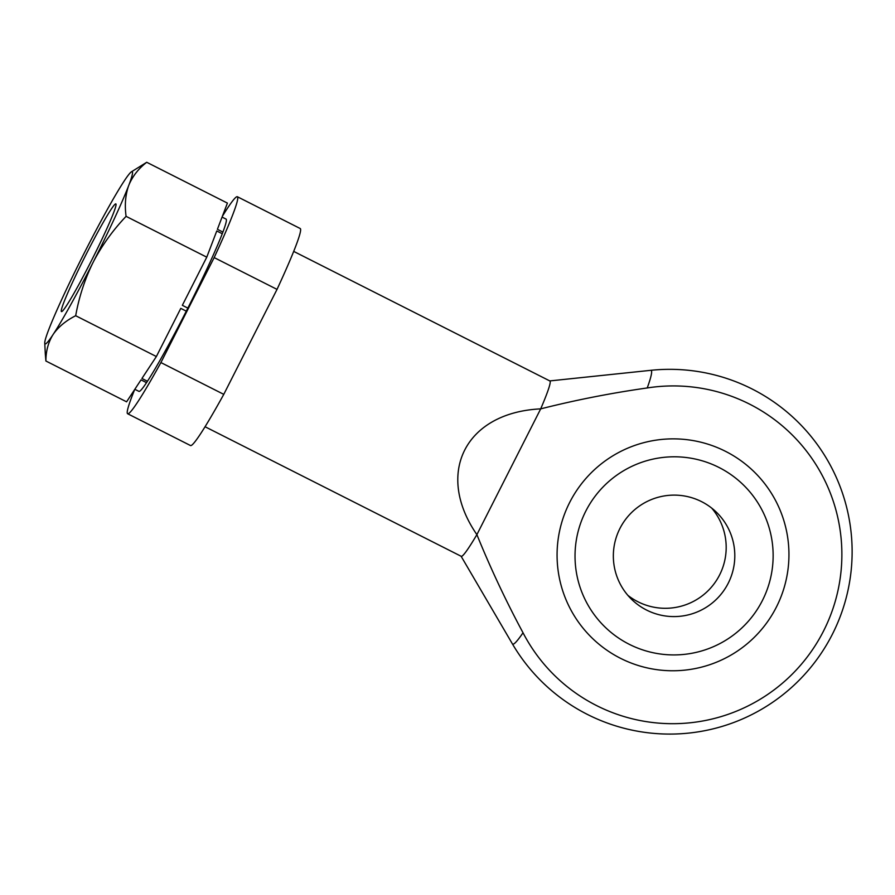 <?xml version="1.0" encoding="UTF-8"?>
<svg xmlns="http://www.w3.org/2000/svg" width="895" height="895" viewBox="0 0 895 895"><rect width="100%" height="100%" fill="white"/><g stroke="black" fill="none" stroke-linecap="round" stroke-linejoin="round"><path stroke-width="1.34" d="M134.72 389.448A121.586 7.63 -63.2 0 0 127.627 413.736L190.478 445.531A121.586 7.63 -63.2 0 0 223.772 394.359L277.025 289.387A121.586 7.63 -63.2 0 0 300.239 228.538L237.376 196.743A121.586 7.63 -63.2 0 0 222.385 216.277M277.025 289.387L214.162 257.592A121.586 7.63 -63.2 0 0 237.376 196.743M223.772 394.359L160.91 362.564A121.586 7.63 -63.2 0 1 127.627 413.736M214.162 257.592L160.91 362.564M205.033 426.725L461.216 556.31A98.237 6.164 -63.2 0 0 476.89 534.639C490.505 568.18 505.888 600.892 523.027 632.776A169.065 168.708 133.9 0 0 836.143 510.821A169.065 168.708 133.9 0 0 647.23 387.96C611.33 393.028 575.821 399.998 540.692 408.87A98.237 6.164 -63.2 0 0 550 381.046A98.237 6.164 -63.2 0 0 549.899 380.979L293.717 251.405M540.692 408.87C465.411 412.517 434.612 473.231 476.89 534.639L540.692 408.87M725.509 451.326A116.059 115.813 133.9 0 0 557.238 561.277A116.059 115.813 133.9 0 0 736.272 651.84A116.059 115.813 133.9 0 0 725.509 451.326M701.579 501.647A60.793 60.659 133.9 0 0 631.948 599.684A60.793 60.659 133.9 0 0 717.812 597.894A60.793 60.659 133.9 0 0 701.579 501.647M627.842 595.32A60.793 60.659 133.9 0 0 711.693 508.091M718.942 467.436A99.166 98.942 133.9 0 0 575.172 561.378A99.166 98.942 133.9 0 0 728.138 638.75A99.166 98.942 133.9 0 0 718.942 467.436M85.797 255.019A60.312 3.781 -63.2 0 0 61.688 311.594A60.312 3.781 -63.2 0 0 92.028 259.472A60.312 3.781 -63.2 0 0 116.026 204.161A60.312 3.781 -63.2 0 0 85.797 255.019M123.711 181.752A96.526 6.064 -63.2 0 0 84.857 251.853L83.302 254.907A96.526 6.064 -63.2 0 0 48.878 329.259L48.24 330.926A96.526 6.064 -63.2 0 0 44.75 343.087A96.526 6.064 -63.2 0 0 52.671 335.178L53.577 333.79A96.526 6.064 -63.2 0 0 92.442 263.689L93.986 260.635A96.526 6.064 -63.2 0 0 128.421 186.272L129.059 184.616A96.526 6.064 -63.2 0 0 131.364 171.851A96.526 6.064 -63.2 0 0 124.629 180.354L123.711 181.752M129.059 184.616C132.829 175.89 138.714 168.439 146.724 162.286L131.364 171.851M93.986 260.635C102.668 244.436 113.374 229.679 126.083 216.355C124.606 205.391 125.389 195.367 128.421 186.272M45.343 354.331L45.902 361.009C45.88 351.433 48.129 342.83 52.671 335.178M53.577 333.79C58.857 326.507 66.23 320.488 75.683 315.722C78.917 297.576 84.499 280.236 92.442 263.689M126.083 216.355L206.767 257.167L182.345 305.318L187.849 308.104L186.294 311.158L180.79 308.372L156.368 356.534L141.936 378.473L147.44 381.259L146.523 382.657L141.018 379.872L126.587 401.821L45.902 361.009M75.683 315.722L156.368 356.534M146.724 162.286L227.408 203.098L217.407 229.299L222.911 232.085L222.273 233.74L216.769 230.966L206.767 257.167M147.44 381.259A96.526 6.064 -63.2 0 0 186.294 311.158M134.821 389.291L138.938 391.372A96.526 6.064 -63.2 0 0 146.523 382.657M222.911 232.085A96.526 6.064 -63.2 0 0 226.066 219.107L222.072 217.082M187.849 308.104A96.526 6.064 -63.2 0 0 222.273 233.74M647.23 387.96A153.381 9.632 -63.2 0 0 650.721 370.329A182.379 182.379 0 0 1 738.755 720.531A182.379 182.379 0 0 1 512.376 643.841A153.381 9.632 -63.2 0 0 523.027 632.776M549.787 380.923L650.721 370.329M461.104 556.254L512.376 643.841M44.75 343.087L45.332 354.342"/></g></svg>
